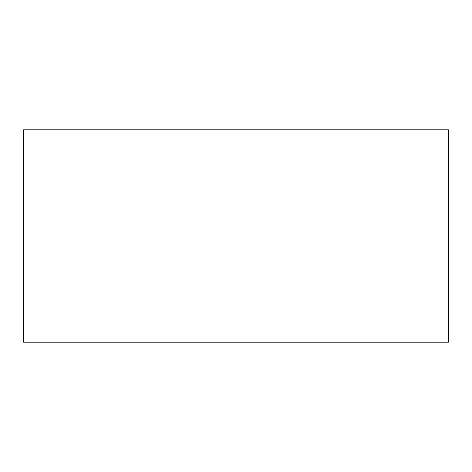 <?xml version="1.0" encoding="UTF-8"?>
<svg xmlns="http://www.w3.org/2000/svg" width="472" height="472" viewBox="0 0 472 472"><rect width="100%" height="100%" fill="white"/><g stroke="black" fill="none" stroke-linecap="round" stroke-linejoin="round"><path stroke-width="0.71" d="M448.4 342.2L23.6 342.2L23.6 129.8L448.4 129.8L448.4 342.2"/></g></svg>
